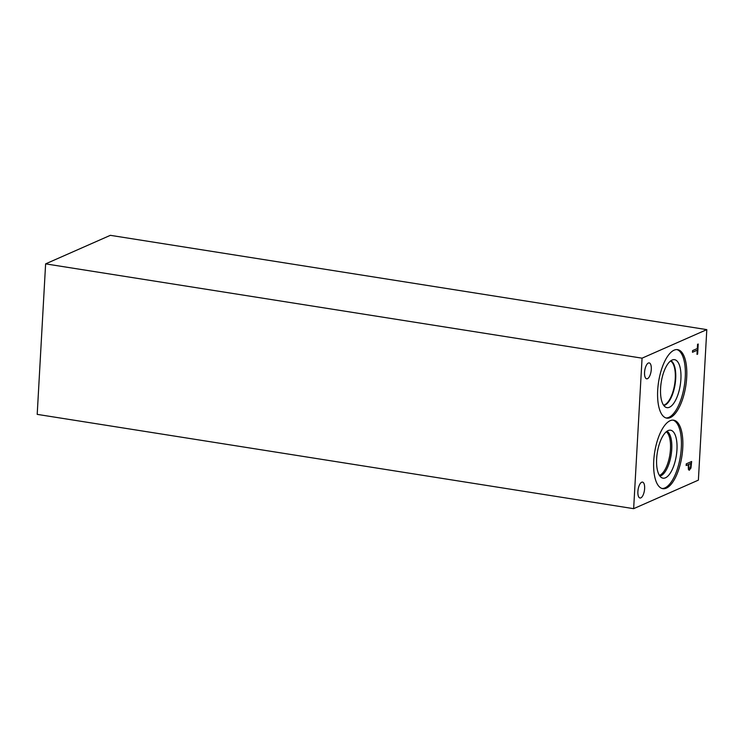 <?xml version="1.0" encoding="UTF-8"?>
<svg xmlns="http://www.w3.org/2000/svg" width="744" height="744" viewBox="0 0 744 744"><rect width="100%" height="100%" fill="white"/><g stroke="black" fill="none" stroke-linecap="round" stroke-linejoin="round"><path stroke-width="1.12" d="M633.646 508.673L37.2 414.371L45.617 263.869L110.354 235.327L706.8 329.629L698.384 480.131L633.646 508.673L642.063 358.171L706.8 329.629M690.516 467.148L690.851 463.419L688.702 464.368L688.814 468.041L689.641 468.413L690.516 467.148M690.925 463.438L688.702 464.368M688.777 464.386L688.888 468.05L689.641 468.413M691.567 461.531L690.869 468.069L689.093 470.199M689.493 470.124L688.433 469.566L688.163 464.656L686.154 465.539L686.247 463.875L691.641 461.494L690.944 468.078L689.13 470.208M688.163 464.656L686.154 465.493M686.693 377.496A34.67 13.755 -81 0 1 666.782 418.128A34.67 13.755 -81 0 1 657.696 390.284A34.67 13.755 -81 0 1 677.607 349.643A34.67 13.755 -81 0 1 686.693 377.496M670.139 420.704A34.67 13.755 -81 0 1 673.664 420.174A34.67 13.755 -81 0 1 682.406 452.278A34.67 13.755 -81 0 1 666.364 488.129A34.67 13.755 -81 0 1 662.839 488.669A34.67 13.755 -81 0 1 654.097 456.556A34.67 13.755 -81 0 1 670.139 420.704M648.359 363.035A8.045 3.19 -81 0 1 649.177 362.905A8.045 3.19 -81 0 1 651.205 370.363A8.045 3.19 -81 0 1 647.485 378.687A8.045 3.19 -81 0 1 646.666 378.808A8.045 3.19 -81 0 1 644.639 371.358A8.045 3.19 -81 0 1 648.359 363.035M641.691 482.233A8.045 3.19 -81 0 1 642.509 482.103A8.045 3.19 -81 0 1 644.546 489.561A8.045 3.19 -81 0 1 640.817 497.885A8.045 3.19 -81 0 1 639.998 498.006A8.045 3.19 -81 0 1 637.971 490.547A8.045 3.19 -81 0 1 641.691 482.233M692.487 352.284L692.58 350.61L697.333 348.518L697.565 344.314L698.207 344.026L697.639 354.107L697.007 354.395L697.24 350.182L692.487 352.284M697.24 350.182L692.487 352.238M697.639 354.107L697.007 354.349M698.132 344.063L697.574 354.098M666.308 431.752A22.571 8.956 -81 0 1 669.953 454.203A22.571 8.956 -81 0 1 659.807 475.23A22.571 8.956 -81 0 1 659.407 475.388M659.872 476.067A22.906 9.086 99 0 0 660.923 475.732A22.906 9.086 99 0 0 671.33 453.626A22.906 9.086 99 0 0 666.959 431.25A22.906 9.086 -81 0 1 671.33 453.626A22.906 9.086 -81 0 1 660.923 475.732A22.906 9.086 -81 0 1 659.872 476.067M663.016 478.169A24.273 9.626 99 0 0 665.48 477.797A24.273 9.626 99 0 0 676.705 452.696A24.273 9.626 99 0 0 670.595 430.218A24.273 9.626 99 0 0 657.296 452.687A24.273 9.626 99 0 0 663.016 478.169A24.273 9.626 99 0 0 665.48 477.797A24.273 9.626 99 0 0 676.715 452.696A24.273 9.626 99 0 0 670.595 430.218M662.123 488.501A34.67 13.755 99 0 0 664.922 487.906A34.67 13.755 99 0 0 680.853 452.966A34.67 13.755 99 0 0 672.939 420.109M670.53 360.989A22.58 8.956 -81 0 1 674.845 383.039A22.58 8.956 -81 0 1 664.587 404.829A22.58 8.956 -81 0 1 663.555 405.154M676.882 349.578A34.67 13.755 -81 0 1 685.243 377.264A34.67 13.755 -81 0 1 666.066 417.97M680.899 379.18A24.273 9.626 -81 0 1 665.88 407.303A24.273 9.626 -81 0 1 660.598 388.136A24.273 9.626 -81 0 1 673.413 359.668A24.273 9.626 -81 0 1 680.899 379.18M675.701 378.705A22.906 9.086 -81 0 1 663.815 405.527A22.906 9.086 -81 0 0 675.692 378.696A22.906 9.086 -81 0 0 670.902 360.71A22.906 9.086 -81 0 1 675.692 378.696M45.617 263.869L642.063 358.171"/></g></svg>
